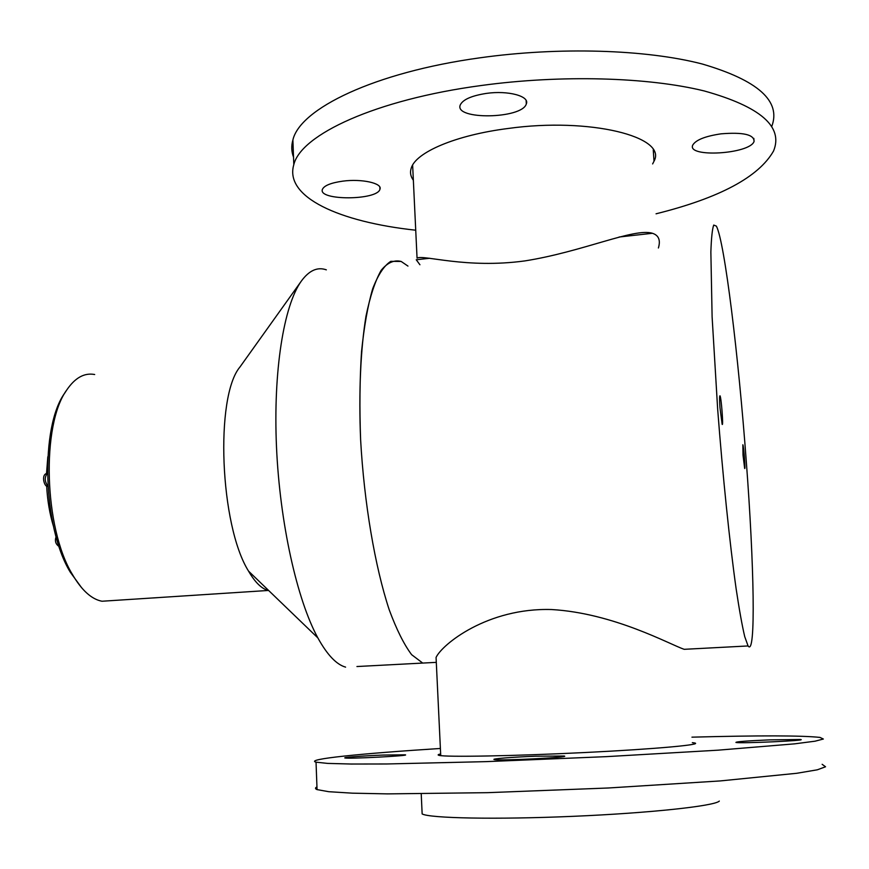 <?xml version="1.0" encoding="UTF-8"?>
<svg xmlns="http://www.w3.org/2000/svg" width="869" height="869" viewBox="0 0 869 869"><rect width="100%" height="100%" fill="white"/><g stroke="black" fill="none" stroke-linecap="round" stroke-linejoin="round"><path stroke-width="1.3" d="M436.173 662.363L422.703 663.069L432.436 662.558L422.703 663.069L411.624 654.672C403.987 644.472 396.525 629.514 389.225 609.799C375.017 566.794 364.154 503.27 360.613 439.681C359.462 408.256 359.766 378.949 361.526 351.771C364.078 326.581 367.793 305.584 372.682 288.78C378.091 274.745 384.131 265.588 390.811 261.33L401.185 261.46L407.963 266.088M746.319 461.852C754.086 563.872 756.063 657.518 748.09 645.949L744.744 636.705C742.137 625.702 739.269 609.712 736.119 588.715C729.678 542.995 722.726 475.734 717.642 408.864L712.113 316.935L710.864 252.064C711.342 237.9 712.287 228.905 713.721 225.06L716.382 226.114C724.692 241.875 738.541 356.409 746.319 461.852M743.006 455.052L744.657 468.413C745.613 470.477 743.734 445.786 742.854 444.765L743.006 455.052M719.988 407.822L722.15 424.322C723.551 427.2 721.313 397.47 720.01 395.819C719.445 395.536 719.434 399.534 719.988 407.822M748.09 645.949L684.218 649.317C670.216 644.679 614.046 613.166 551.598 609.538C487.639 607.605 442.158 644.298 436.064 657.442L440.735 755.628M719.315 801.066C715.068 805.965 650.446 813.036 573.16 816.328C495.873 819.673 429.601 818.272 422.149 813.938L422.041 811.57M419.923 264.752L416.251 259.766L429.753 258.256M412.634 165.077L417.055 258.115C423.377 254.487 466.056 268.977 524.952 260.896C583.045 251.695 634.24 227.645 652.423 233.283C658.724 235.293 660.722 240.192 658.398 247.98M653.401 152.184L654.129 151.673M721.042 133.837C705.302 136.172 695.884 139.909 692.789 145.025C686.26 157.897 749.784 154.226 754.064 141.462C754.216 134.586 743.212 132.045 721.042 133.837M342.744 181.154C330.926 182.838 324.137 185.575 322.399 189.377C317.75 200.75 377.483 200.522 379.949 189.225C382.697 183.25 361.732 178.569 342.744 181.154M656.052 213.807C719.521 197.98 758.68 177.048 773.54 151.032C783.545 126.711 760.505 106.702 704.433 91.006C648.274 77.091 560.961 74.604 481.339 85.499C375.462 99.642 300.87 134.728 293.809 164.665C284.087 197.22 339.638 222.029 415.73 230.209M652.63 163.926L654.02 161.2C667.816 136.813 589.79 117.076 508.18 128.471C455.573 135.119 415.675 152.39 411.222 168.151C409.842 172.41 410.548 176.44 413.351 180.241M486.282 93.417C471.53 95.731 462.851 99.577 460.266 104.943C453.803 120.161 522.215 119.031 526.321 103.922C529.949 96.177 507.996 90.224 486.282 93.417M771.737 126.494C781.34 101.206 758.116 80.361 702.087 63.958C645.993 49.403 559.082 46.676 479.84 57.832C374.257 72.355 299.892 108.788 292.886 140.007C291.224 145.938 291.43 151.64 293.526 157.137M769.641 739.867C746.721 740.866 735.489 741.735 735.945 742.463C740.703 743.636 809.224 740.486 800.49 739.497L769.641 739.867M383.262 755.052C363.785 755.791 342.049 757.41 344.928 757.942C347.578 759.061 411.45 755.737 405.193 754.813L383.262 755.052M440.398 748.47C361.569 753.477 304.476 759.169 316.034 762.178L327.7 763.406L351.217 764.036L386.347 763.981L486.021 761.635L606.475 756.638L718.076 750.175L794.538 743.853L815.068 741.192L823.345 739.03L820.01 737.423C802.033 735.467 759.343 735.38 691.952 737.162M440.659 753.955C437.933 754.52 437.411 754.998 439.084 755.378C445.916 757.236 513.655 756.063 585.033 752.521C656.508 749.013 705.248 744.472 694.005 742.854L692.321 742.647M535.565 756.226C513.177 757.051 490.377 758.865 494.331 759.549C498.839 761.016 572.91 757.268 564.035 756.019L535.565 756.226M316.946 786.912C314.991 787.879 315.023 788.78 317.055 789.606L328.775 791.702L352.379 793.169L387.639 793.886L487.618 792.669L608.409 787.987L720.249 780.927L796.808 773.28L817.327 769.804L825.55 766.773L822.139 764.307M356.942 666.534L422.703 663.069L411.624 654.672C403.987 644.472 396.525 629.514 389.225 609.799C375.017 566.794 364.154 503.27 360.613 439.681C358.647 392.419 360.602 349.295 365.979 316.251C370.118 296.242 375.169 280.948 381.133 270.357C387.465 262.623 394.146 259.657 401.185 261.46M345.58 667.131C336.433 664.557 327.189 654.824 317.869 637.922C297.079 599.958 279.851 523.127 276.494 446.938C273.127 370.715 283.848 305.53 301.228 281.241C309.049 270.476 317.424 266.674 326.342 269.846M268.727 590.583L268.26 590.464C261.591 588.769 255.019 582.317 248.545 571.129C219.868 525.539 214.849 396.622 239.931 367.033L240.235 366.62M94.688 374.517C84.423 372.573 75.136 377.7 66.815 389.899C41.191 424.528 43.961 528.124 72.399 574.42C81.697 590.323 91.56 599.262 101.988 601.239L112.264 600.577M81.762 587.922L70.313 572.226C42.624 527.157 39.941 426.636 64.914 392.831L66.283 390.713M47.415 473.355C44.406 477.114 44.558 481.383 47.86 486.151M57.365 541.115L58.734 545.46M422.149 813.938L421.226 793.853M619.097 237.02L652.423 233.283M293.809 164.665L292.886 140.007M654.02 161.2L653.249 149.848M379.949 189.225L379.862 187.226M526.321 103.922L526.114 100.478M754.064 141.462L753.825 138.367M316.034 762.178L317.055 789.606M694.005 742.854L694.092 744.114M248.545 571.129L317.869 637.922M239.931 367.033L301.228 281.241M268.26 590.464L101.988 601.239M70.313 572.226L72.399 574.42M53.541 526.549C49.674 513.861 47.382 500.316 46.665 485.923M46.513 473.605L47.817 456.779M59.092 546.525C55.638 544.179 54.638 540.92 56.094 536.727M47.339 473.377C40.506 473.953 44.406 487.791 47.871 486.314"/></g></svg>
